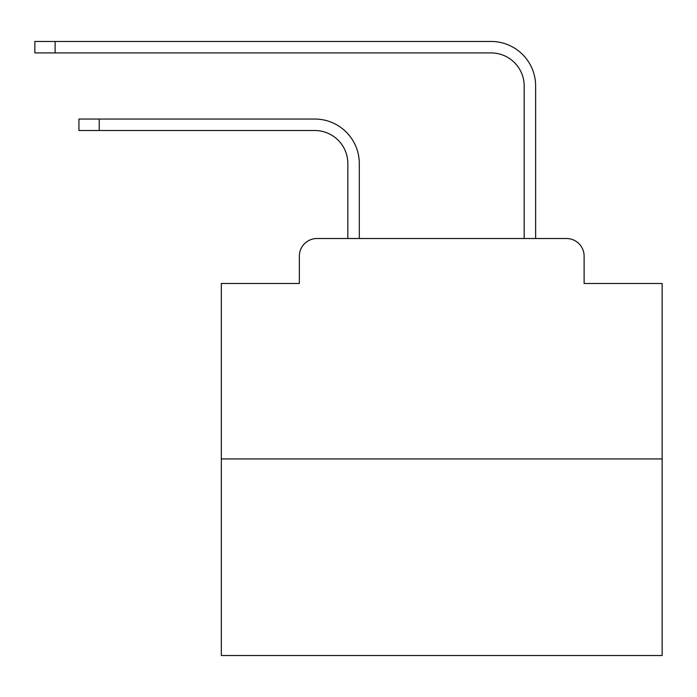 <?xml version="1.0" encoding="UTF-8"?>
<svg xmlns="http://www.w3.org/2000/svg" width="697" height="697" viewBox="0 0 697 697"><rect width="100%" height="100%" fill="white"/><g stroke="black" fill="none" stroke-linecap="round" stroke-linejoin="round"><path stroke-width="1.05" d="M299.344 256.147L299.344 283.479L299.344 256.147A17.634 17.634 0 0 1 316.978 238.513L347.838 238.513L347.838 163.568A33.064 33.064 0 0 0 314.774 130.513A33.064 33.064 0 0 1 347.838 163.568A33.064 33.064 0 0 0 314.774 130.513A33.064 33.064 0 0 1 347.838 163.568A33.064 33.064 0 0 0 314.774 130.513A33.064 33.064 0 0 1 347.838 163.568A33.064 33.064 0 0 0 314.774 130.513A33.064 33.064 0 0 1 347.838 163.568A33.064 33.064 0 0 0 314.774 130.513A33.064 33.064 0 0 1 347.838 163.568A33.064 33.064 0 0 0 314.774 130.513A33.064 33.064 0 0 1 347.838 163.568A33.064 33.064 0 0 0 314.774 130.513A33.064 33.064 0 0 1 347.838 163.568A33.064 33.064 0 0 0 314.774 130.513A33.064 33.064 0 0 1 347.838 163.568A33.064 33.064 0 0 0 314.774 130.513A33.064 33.064 0 0 1 347.838 163.568A33.064 33.064 0 0 0 314.774 130.513A33.064 33.064 0 0 1 347.838 163.568A33.064 33.064 0 0 0 314.774 130.513A33.064 33.064 0 0 1 347.838 163.568A33.064 33.064 0 0 0 314.774 130.513A33.064 33.064 0 0 1 347.838 163.568A33.064 33.064 0 0 0 314.774 130.513A33.064 33.064 0 0 1 347.838 163.568A33.064 33.064 0 0 0 314.774 130.513A33.064 33.064 0 0 1 347.838 163.568A33.064 33.064 0 0 0 314.774 130.513A33.064 33.064 0 0 1 347.838 163.568A33.064 33.064 0 0 0 314.774 130.513A33.064 33.064 0 0 1 347.838 163.568A33.064 33.064 0 0 0 314.774 130.513A33.064 33.064 0 0 1 347.838 163.568A33.064 33.064 0 0 0 314.774 130.513A33.064 33.064 0 0 1 347.838 163.568A33.064 33.064 0 0 0 314.774 130.513L78.935 130.513L78.935 119.048L99.209 119.048L99.209 130.513M662.15 458.931L221.324 458.931L221.324 655.537L662.15 655.537L662.15 283.479L584.121 283.479L584.121 256.147A17.634 17.634 0 0 0 566.487 238.513L316.978 238.513M221.324 458.931L221.324 283.479L299.344 283.479M99.209 119.048L314.774 119.048A44.521 44.521 0 0 1 359.303 163.568L359.303 238.513L359.303 163.568L359.303 238.513L359.303 163.568L359.303 238.513L359.303 163.568L359.303 238.513L359.303 163.568L359.303 238.513L359.303 163.568L359.303 238.513L359.303 163.568L359.303 238.513L359.303 163.568L359.303 238.513L359.303 163.568L359.303 238.513L359.303 163.568L359.303 238.513L359.303 163.568L359.303 238.513L359.303 163.568L359.303 238.513L359.303 163.568L359.303 238.513L359.303 163.568L359.303 238.513L359.303 163.568L359.303 238.513L359.303 163.568L359.303 238.513L359.303 163.568L359.303 238.513L359.303 163.568L359.303 238.513L359.303 163.568L359.303 238.513L372.965 238.513M510.509 238.513L524.17 238.513L524.17 85.984A33.064 33.064 0 0 0 491.106 52.92A33.064 33.064 0 0 1 524.17 85.984A33.064 33.064 0 0 0 491.106 52.92A33.064 33.064 0 0 1 524.17 85.984A33.064 33.064 0 0 0 491.106 52.92A33.064 33.064 0 0 1 524.17 85.984A33.064 33.064 0 0 0 491.106 52.92A33.064 33.064 0 0 1 524.17 85.984A33.064 33.064 0 0 0 491.106 52.92A33.064 33.064 0 0 1 524.17 85.984A33.064 33.064 0 0 0 491.106 52.92A33.064 33.064 0 0 1 524.17 85.984A33.064 33.064 0 0 0 491.106 52.92A33.064 33.064 0 0 1 524.17 85.984A33.064 33.064 0 0 0 491.106 52.92A33.064 33.064 0 0 1 524.17 85.984A33.064 33.064 0 0 0 491.106 52.92A33.064 33.064 0 0 1 524.17 85.984A33.064 33.064 0 0 0 491.106 52.92A33.064 33.064 0 0 1 524.17 85.984A33.064 33.064 0 0 0 491.106 52.92A33.064 33.064 0 0 1 524.17 85.984A33.064 33.064 0 0 0 491.106 52.92A33.064 33.064 0 0 1 524.17 85.984A33.064 33.064 0 0 0 491.106 52.92A33.064 33.064 0 0 1 524.17 85.984A33.064 33.064 0 0 0 491.106 52.92A33.064 33.064 0 0 1 524.17 85.984A33.064 33.064 0 0 0 491.106 52.92A33.064 33.064 0 0 1 524.17 85.984A33.064 33.064 0 0 0 491.106 52.92A33.064 33.064 0 0 1 524.17 85.984A33.064 33.064 0 0 0 491.106 52.92A33.064 33.064 0 0 1 524.17 85.984A33.064 33.064 0 0 0 491.106 52.92A33.064 33.064 0 0 1 524.17 85.984A33.064 33.064 0 0 0 491.106 52.92L34.85 52.92L34.85 41.463L55.124 41.463L55.124 52.92M55.124 41.463L491.106 41.463A44.521 44.521 0 0 1 535.636 85.984L535.636 238.513L535.636 85.984L535.636 238.513L535.636 85.984L535.636 238.513L535.636 85.984L535.636 238.513L535.636 85.984L535.636 238.513L535.636 85.984L535.636 238.513L535.636 85.984L535.636 238.513L535.636 85.984L535.636 238.513L535.636 85.984L535.636 238.513L535.636 85.984L535.636 238.513L535.636 85.984L535.636 238.513L535.636 85.984L535.636 238.513L535.636 85.984L535.636 238.513L535.636 85.984L535.636 238.513L535.636 85.984L535.636 238.513L535.636 85.984L535.636 238.513L535.636 85.984L535.636 238.513L535.636 85.984L535.636 238.513L535.636 85.984L535.636 238.513L566.487 238.513M584.121 283.479L584.121 256.147"/></g></svg>
